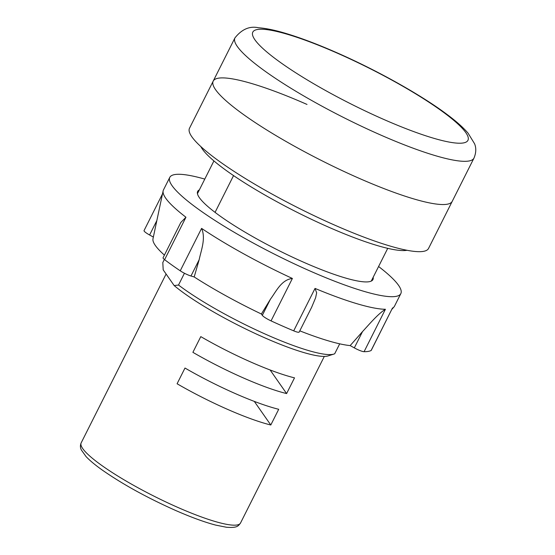 <?xml version="1.0" encoding="UTF-8"?>
<svg xmlns="http://www.w3.org/2000/svg" width="555" height="555" viewBox="0 0 555 555"><rect width="100%" height="100%" fill="white"/><g stroke="black" fill="none" stroke-linecap="round" stroke-linejoin="round"><path stroke-width="0.83" d="M307.012 104.437A133.776 22.304 26.7 0 0 213.203 81.106A133.776 22.304 26.7 0 0 358.426 178.002A133.776 22.304 26.7 0 0 452.235 201.326L428.529 248.467A133.776 22.304 26.7 0 1 334.721 225.136A133.776 22.304 26.7 0 1 189.498 128.247L213.203 81.106A133.776 22.304 26.7 0 0 358.426 178.002A133.776 22.304 26.7 0 0 452.235 201.326L473.963 158.119A133.776 22.304 -153.3 0 1 380.161 134.789A133.776 22.304 -153.3 0 1 234.938 37.9C241.82 29.221 249.674 25.835 258.484 27.75C265.595 28.263 274.108 29.977 284.028 32.884C299.27 37.338 316.829 43.928 336.698 52.663C377.282 70.443 421.828 95.37 447.628 114.892C456.404 121.441 463.217 127.532 468.073 133.165L474.567 143.745C476.356 148.074 476.155 152.868 473.963 158.119M407.023 250.284A118.173 19.702 -153.3 0 1 328.56 227.134A118.173 19.702 -153.3 0 1 200.854 146.589M199.356 189.886A98.103 16.352 26.7 0 0 197.663 191.413A98.103 16.352 26.7 0 0 304.161 262.466A98.103 16.352 26.7 0 0 372.946 279.574A98.103 16.352 26.7 0 0 373.161 277.306M400.835 293.595L394.515 306.166A129.322 21.562 -153.3 0 1 393.981 306.957A129.322 21.562 -153.3 0 1 392.434 308.101L371.239 350.392A8.922 1.485 -153.3 0 1 371.101 350.524A129.322 21.562 -153.3 0 1 364.08 351.697A8.922 1.485 -153.3 0 1 354.319 347.881L362.491 331.633C369.38 324.175 377.976 313.901 385.413 309.274A129.322 21.562 -153.3 0 1 315.032 288.42L316.655 292.811L315.635 297.723L311.674 307.227L299.18 332.07A8.922 1.485 -153.3 0 1 293.699 330.849A129.322 21.562 -153.3 0 1 282.495 326.042A129.322 21.562 -153.3 0 1 271.048 320.88A8.922 1.485 -153.3 0 1 262.314 315.344L261.384 314.012A116.834 19.48 -153.3 0 1 194.195 276.959L199.148 259.754L190.975 276.008A8.922 1.485 -153.3 0 1 180.243 270.805A129.322 21.562 -153.3 0 1 164.62 259.664A8.922 1.485 -153.3 0 1 163.066 257.784L180.826 222.472L185.953 217.241A129.322 21.562 -153.3 0 1 163.135 190.858A129.322 21.562 -153.3 0 1 163.454 189.956L169.774 177.385A129.322 21.562 26.7 0 0 310.155 271.048A129.322 21.562 26.7 0 0 400.835 293.595A129.322 21.562 26.7 0 0 378.593 266.511M204.781 179.092A129.322 21.562 26.7 0 0 169.774 177.385M262.314 315.344L270.493 299.096C276.168 291.507 281.295 279.748 292.388 278.457A129.322 21.562 -153.3 0 1 201.583 228.382C205.995 238.359 201.174 250.145 199.148 259.754M362.491 331.633L350.163 345.592A116.834 19.48 -153.3 0 1 299.797 330.842M270.493 299.096L261.384 314.012M164.412 255.113A116.834 19.48 -153.3 0 1 152.986 238.803L163.135 190.858M354.319 347.881L350.163 345.592M194.195 276.959L190.975 276.008M153.353 237.061L149.6 234.994A8.922 1.485 -153.3 0 1 144.05 230.582L162.49 193.917M177.087 383.755A89.189 14.867 26.7 0 0 227.37 409.278A89.189 14.867 26.7 0 0 270.798 424.998L278.707 409.285A89.189 14.867 -153.3 0 1 235.271 393.564A89.189 14.867 -153.3 0 1 184.988 368.041L177.087 383.755M192.89 352.335A89.189 14.867 26.7 0 0 243.173 377.858A89.189 14.867 26.7 0 0 286.609 393.571L294.511 377.858A89.189 14.867 -153.3 0 1 251.075 362.144A89.189 14.867 -153.3 0 1 200.792 336.621L192.89 352.335M174.173 285.575L178.516 285.034A98.103 16.352 26.7 0 0 265.894 334.374A98.103 16.352 26.7 0 0 333.895 354.076L328.047 355.921A93.642 15.609 -153.3 0 1 258.179 334.873A93.642 15.609 -153.3 0 1 174.173 285.575L163.198 269.876L162.802 262.557L164.363 259.462M197.448 193.681L213.918 160.922M178.516 285.034L184.44 273.247M215.062 212.364L233.551 175.595M333.895 354.076A98.103 16.352 26.7 0 0 334.707 353.764L339.702 343.829M371.253 281.094L387.73 248.342M270.798 424.998L254.308 401.404M286.609 393.571L270.118 369.977M337.239 53.12A120.4 20.07 26.7 0 0 254.946 39.835A120.4 20.07 26.7 0 0 383.519 119.332A120.4 20.07 26.7 0 0 465.812 132.617A120.4 20.07 26.7 0 0 337.239 53.12M185.953 217.241L164.62 259.664M180.243 270.805L201.583 228.382M292.388 278.457L271.048 320.88M293.699 330.849L315.032 288.42M385.413 309.274L364.08 351.697M371.101 350.524L392.434 308.101M156.843 220.585L149.6 234.994M240.516 523.032C238.095 526.209 237.29 528.027 226.447 527.25L215.68 525.099C204.511 522.165 191.059 517.239 175.325 510.336C146.95 497.655 122.606 484.231 102.286 470.071C95.231 465.055 89.827 460.56 86.067 456.592L81.287 449.883C80.191 447.566 80.149 445.235 81.162 442.89A89.189 14.867 26.7 0 0 177.982 507.485A89.189 14.867 26.7 0 0 240.516 523.032L324.314 356.414M234.938 37.9L213.203 81.106M391.906 309.301L393.981 306.957M81.162 442.89L166.098 274.024"/></g></svg>
